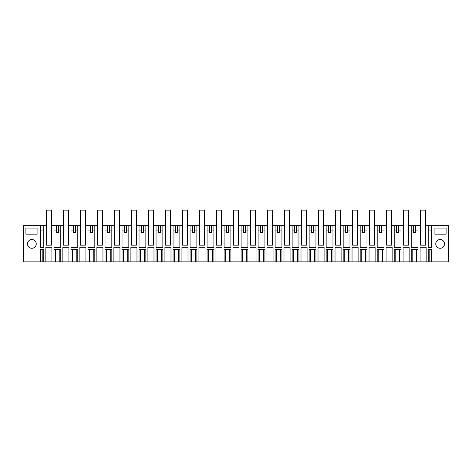 <?xml version="1.0" encoding="UTF-8"?>
<svg xmlns="http://www.w3.org/2000/svg" width="472" height="472" viewBox="0 0 472 472"><rect width="100%" height="100%" fill="white"/><g stroke="black" fill="none" stroke-linecap="round" stroke-linejoin="round"><path stroke-width="0.71" d="M46.386 245.174L46.386 210.117L51.365 210.117L51.365 245.174L46.386 245.174L51.365 245.174L51.365 225.669L53.979 225.669L53.979 247.546L60.782 247.546L60.782 225.669L63.395 225.669L63.395 210.117L68.375 210.117L68.375 245.174L68.381 225.669L70.989 225.669L70.989 247.546L77.791 247.546L77.791 225.669L80.411 225.669L80.405 210.117L85.391 210.117L85.391 245.174L85.391 225.669L87.998 225.669L87.998 247.546L94.807 247.546L94.807 225.669L97.421 225.669L97.415 210.117L102.4 210.117L102.4 245.174L102.4 225.669L105.014 225.669L105.014 247.546L111.817 247.546L111.817 225.669L114.43 225.669L114.43 210.117L119.41 210.117L119.41 245.174L119.416 225.669L122.024 225.669L122.024 247.546L128.826 247.546L128.826 225.669L131.44 225.669L131.44 210.117L136.42 210.117L136.42 245.174L131.44 245.174L136.426 245.174L136.426 225.669L139.034 225.669L139.034 247.546L145.842 247.546L145.842 225.669L148.456 225.669L148.45 210.117L153.435 210.117L153.435 245.174L153.435 225.669L156.049 225.669L156.049 247.546L162.852 247.546L162.852 225.669L165.465 225.669L165.465 210.117L170.445 210.117L170.445 245.174L170.445 225.669L173.059 225.669L173.059 247.546L179.862 247.546L179.862 225.669L182.475 225.669L182.475 210.117L187.455 210.117L187.455 245.174L182.475 245.174L187.461 245.174L187.461 225.669L190.068 225.669L190.068 247.546L196.871 247.546L196.871 225.669L199.491 225.669L199.485 210.117L204.47 210.117L204.47 245.174L204.47 225.669L207.078 225.669L207.078 247.546L213.887 247.546L213.887 225.669L216.5 225.669L216.5 210.117L221.48 210.117L221.48 245.174L221.48 225.669L224.094 225.669L224.094 247.546L230.897 247.546L230.897 225.669L233.51 225.669L233.51 210.117L238.49 210.117L238.49 245.174L233.51 245.174L238.496 245.174L238.496 225.669L241.103 225.669L241.103 247.546L247.906 247.546L247.906 225.669L250.526 225.669L250.52 210.117L255.499 210.117L255.499 245.174L255.505 225.669L258.113 225.669L258.113 247.546L264.922 247.546L264.922 225.669L267.535 225.669L267.53 210.117L272.515 210.117L272.515 245.174L272.515 225.669L275.129 225.669L275.129 247.546L281.931 247.546L281.931 225.669L284.545 225.669L284.545 210.117L289.525 210.117L289.525 245.174L289.525 225.669L292.138 225.669L292.138 247.546L298.941 247.546L298.941 225.669L301.555 225.669L301.555 210.117L306.534 210.117L306.534 245.174L306.54 225.669L309.148 225.669L309.148 247.546L315.951 247.546L315.951 225.669L318.571 225.669L318.565 210.117L323.55 210.117L323.55 245.174L323.55 225.669L326.158 225.669L326.158 247.546L332.966 247.546L332.966 225.669L335.58 225.669L335.58 210.117L340.56 210.117L340.56 245.174L340.56 225.669L343.173 225.669L343.173 247.546L349.976 247.546L349.976 225.669L352.59 225.669L352.59 210.117L357.569 210.117L357.569 245.174L357.575 225.669L360.183 225.669L360.183 247.546L366.986 247.546L366.986 225.669L369.606 225.669L369.6 210.117L374.585 210.117L374.585 245.174L374.585 225.669L377.193 225.669L377.193 247.546L384.002 247.546L384.002 225.669L386.615 225.669L386.615 245.174L391.595 245.174L391.595 225.669L394.208 225.669L394.208 247.546L401.011 247.546L401.011 225.669L403.625 225.669L403.625 210.117L408.604 210.117L408.604 245.174L408.61 225.669L411.218 225.669L411.218 247.546L418.021 247.546L418.021 225.669L420.635 225.669L420.635 245.174L425.614 245.174L425.614 225.669L428.228 225.669L428.228 247.546L431.508 247.546L431.508 225.669L448.4 225.669L448.4 261.883L431.508 261.883L431.508 249.729L428.228 249.729L428.228 261.883L431.508 261.883M46.386 225.669L23.6 225.669L23.6 261.883L428.228 261.883M403.625 245.174L408.61 245.174L403.625 245.174L403.625 225.669M369.606 245.174L374.585 245.174L369.606 245.174L369.606 225.669M352.59 245.174L357.575 245.174L352.59 245.174L352.59 225.669M335.58 245.174L340.56 245.174L335.58 245.174L335.58 225.669M318.571 245.174L323.55 245.174L318.571 245.174L318.571 225.669M301.555 245.174L306.54 245.174L301.555 245.174L301.555 225.669M284.545 245.174L289.525 245.174L284.545 245.174L284.545 225.669M267.535 245.174L272.515 245.174L267.535 245.174L267.535 225.669M250.526 245.174L255.505 245.174L250.526 245.174L250.526 225.669M233.51 245.174L233.51 225.669M216.5 245.174L221.48 245.174L216.5 245.174L216.5 225.669M199.491 245.174L204.47 245.174L199.491 245.174L199.491 225.669M182.475 245.174L182.475 225.669M165.465 245.174L170.445 245.174L165.465 245.174L165.465 225.669M148.456 245.174L153.435 245.174L148.456 245.174L148.456 225.669M131.44 245.174L131.44 225.669M114.43 245.174L119.416 245.174L114.43 245.174L114.43 225.669M97.421 245.174L102.4 245.174L97.421 245.174L97.421 225.669M80.411 245.174L85.391 245.174L80.411 245.174L80.411 225.669M63.395 245.174L68.381 245.174L63.395 245.174L63.395 225.669M43.772 225.669L43.772 247.546L40.492 247.546L40.492 225.669M40.492 261.883L40.492 249.729L43.772 249.729L43.772 261.883M45.837 261.883L45.837 247.298L51.914 247.298L45.837 247.298M51.914 261.883L51.914 247.298M53.979 261.883L53.979 249.729L60.782 249.729L60.782 261.883M62.847 261.883L62.847 247.298L68.924 247.298L62.847 247.298M68.924 261.883L68.924 247.298M70.989 261.883L70.989 249.729L77.791 249.729L77.791 261.883M79.856 261.883L79.856 247.298L85.933 247.298L79.856 247.298M85.933 261.883L85.933 247.298M87.998 261.883L87.998 249.729L94.807 249.729L94.807 261.883M96.872 261.883L96.872 247.298L102.949 247.298L96.872 247.298M102.949 261.883L102.949 247.298M105.014 261.883L105.014 249.729L111.817 249.729L111.817 261.883M113.882 261.883L113.882 247.298L119.959 247.298L113.882 247.298M119.959 261.883L119.959 247.298M122.024 261.883L122.024 249.729L128.826 249.729L128.826 261.883M130.891 261.883L130.891 247.298L136.969 247.298L130.891 247.298M136.969 261.883L136.969 247.298M139.034 261.883L139.034 249.729L145.842 249.729L145.842 261.883M147.907 261.883L147.907 247.298L153.978 247.298L147.907 247.298M153.978 261.883L153.978 247.298M156.049 261.883L156.049 249.729L162.852 249.729L162.852 261.883M164.917 261.883L164.917 247.298L170.994 247.298L164.917 247.298M170.994 261.883L170.994 247.298M173.059 261.883L173.059 249.729L179.862 249.729L179.862 261.883M181.927 261.883L181.927 247.298L188.003 247.298L181.927 247.298M188.003 261.883L188.003 247.298M190.068 261.883L190.068 249.729L196.871 249.729L196.871 261.883M198.942 261.883L198.942 247.298L205.013 247.298L198.942 247.298M205.013 261.883L205.013 247.298M207.078 261.883L207.078 249.729L213.887 249.729L213.887 261.883M215.952 261.883L215.952 247.298L222.029 247.298L215.952 247.298M222.029 261.883L222.029 247.298M224.094 261.883L224.094 249.729L230.897 249.729L230.897 261.883M232.962 261.883L232.962 247.298L239.038 247.298L232.962 247.298M239.038 261.883L239.038 247.298M241.103 261.883L241.103 249.729L247.906 249.729L247.906 261.883M249.971 261.883L249.971 247.298L256.048 247.298L249.971 247.298M256.048 261.883L256.048 247.298M258.113 261.883L258.113 249.729L264.922 249.729L264.922 261.883M266.987 261.883L266.987 247.298L273.058 247.298L266.987 247.298M273.058 261.883L273.058 247.298M275.129 261.883L275.129 249.729L281.931 249.729L281.931 261.883M283.997 261.883L283.997 247.298L290.073 247.298L283.997 247.298M290.073 261.883L290.073 247.298M292.138 261.883L292.138 249.729L298.941 249.729L298.941 261.883M301.006 261.883L301.006 247.298L307.083 247.298L301.006 247.298M307.083 261.883L307.083 247.298M309.148 261.883L309.148 249.729L315.951 249.729L315.951 261.883M318.022 261.883L318.022 247.298L324.093 247.298L318.022 247.298M324.093 261.883L324.093 247.298M326.158 261.883L326.158 249.729L332.966 249.729L332.966 261.883M335.031 261.883L335.031 247.298L341.108 247.298L335.031 247.298M341.108 261.883L341.108 247.298M343.173 261.883L343.173 249.729L349.976 249.729L349.976 261.883M352.041 261.883L352.041 247.298L358.118 247.298L352.041 247.298M358.118 261.883L358.118 247.298M360.183 261.883L360.183 249.729L366.986 249.729L366.986 261.883M369.051 261.883L369.051 247.298L375.128 247.298L369.051 247.298M375.128 261.883L375.128 247.298M377.193 261.883L377.193 249.729L384.002 249.729L384.002 261.883M386.067 261.883L386.067 247.298L392.143 247.298L386.067 247.298M392.143 261.883L392.143 247.298M394.208 261.883L394.208 249.729L401.011 249.729L401.011 261.883M403.076 261.883L403.076 247.298L409.153 247.298L403.076 247.298M409.153 261.883L409.153 247.298M411.218 261.883L411.218 249.729L418.021 249.729L418.021 261.883M420.086 261.883L420.086 247.298L426.163 247.298L420.086 247.298M426.163 261.883L426.163 247.298M37.087 234.177L25.907 234.177L25.907 228.1L37.087 228.1L37.087 234.177M446.093 228.1L446.093 234.177L434.913 234.177L434.913 228.1L446.093 228.1M36.238 243.9A4.372 4.372 0 0 1 31.86 248.272A4.372 4.372 0 0 1 27.488 243.9A4.372 4.372 0 0 1 31.86 239.522A4.372 4.372 0 0 1 36.238 243.9M435.762 243.9A4.372 4.372 0 0 1 440.14 239.522A4.372 4.372 0 0 1 444.512 243.9A4.372 4.372 0 0 1 440.14 248.272A4.372 4.372 0 0 1 435.762 243.9M60.782 225.669L53.979 225.669M77.791 225.669L70.989 225.669M94.807 225.669L87.998 225.669M111.817 225.669L105.014 225.669M128.826 225.669L122.024 225.669M145.842 225.669L139.034 225.669M162.852 225.669L156.049 225.669M179.862 225.669L173.059 225.669M196.871 225.669L190.068 225.669M213.887 225.669L207.078 225.669M230.897 225.669L224.094 225.669M247.906 225.669L241.103 225.669M264.922 225.669L258.113 225.669M281.931 225.669L275.129 225.669M298.941 225.669L292.138 225.669M315.951 225.669L309.148 225.669M332.966 225.669L326.158 225.669M349.976 225.669L343.173 225.669M366.986 225.669L360.183 225.669M384.002 225.669L377.193 225.669M401.011 225.669L394.208 225.669M418.021 225.669L411.218 225.669M431.508 225.669L428.228 225.669M56.369 225.669L56.369 232.478L58.392 232.478L58.392 225.669M73.378 225.669L73.378 232.478L75.402 232.478L75.402 225.669M90.394 225.669L90.394 232.478L92.412 232.478L92.412 225.669M107.404 225.669L107.404 232.478L109.427 232.478L109.427 225.669M124.413 225.669L124.413 232.478L126.437 232.478L126.437 225.669M141.423 225.669L141.423 232.478L143.447 232.478L143.447 225.669M158.439 225.669L158.439 232.478L160.462 232.478L160.462 225.669M175.448 225.669L175.448 232.478L177.472 232.478L177.472 225.669M192.458 225.669L192.458 232.478L194.482 232.478L194.482 225.669M209.474 225.669L209.474 232.478L211.491 232.478L211.491 225.669M226.483 225.669L226.483 232.478L228.507 232.478L228.507 225.669M243.493 225.669L243.493 232.478L245.517 232.478L245.517 225.669M260.509 225.669L260.509 232.478L262.526 232.478L262.526 225.669M277.518 225.669L277.518 232.478L279.542 232.478L279.542 225.669M294.528 225.669L294.528 232.478L296.552 232.478L296.552 225.669M311.538 225.669L311.538 232.478L313.561 232.478L313.561 225.669M328.553 225.669L328.553 232.478L330.577 232.478L330.577 225.669M345.563 225.669L345.563 232.478L347.587 232.478L347.587 225.669M362.573 225.669L362.573 232.478L364.596 232.478L364.596 225.669M379.588 225.669L379.588 232.478L381.606 232.478L381.606 225.669M396.598 225.669L396.598 232.478L398.622 232.478L398.622 225.669M413.608 225.669L413.608 232.478L415.631 232.478L415.631 225.669M413.608 232.478L415.631 232.478M411.218 230.047L413.608 230.047M415.631 230.047L418.021 230.047M398.622 230.047L401.011 230.047M396.598 232.478L398.622 232.478M394.208 230.047L396.598 230.047M381.606 230.047L384.002 230.047M379.588 232.478L381.606 232.478M377.193 230.047L379.588 230.047M364.596 230.047L366.986 230.047M362.573 232.478L364.596 232.478M360.183 230.047L362.573 230.047M347.587 230.047L349.976 230.047M345.563 232.478L347.587 232.478M343.173 230.047L345.563 230.047M330.577 230.047L332.966 230.047M328.553 232.478L330.577 232.478M326.158 230.047L328.553 230.047M313.561 230.047L315.951 230.047M311.538 232.478L313.561 232.478M309.148 230.047L311.538 230.047M296.552 230.047L298.941 230.047M294.528 232.478L296.552 232.478M292.138 230.047L294.528 230.047M279.542 230.047L281.931 230.047M277.518 232.478L279.542 232.478M275.129 230.047L277.518 230.047M262.526 230.047L264.922 230.047M260.509 232.478L262.526 232.478M258.113 230.047L260.509 230.047M245.517 230.047L247.906 230.047M243.493 232.478L245.517 232.478M241.103 230.047L243.493 230.047M228.507 230.047L230.897 230.047M226.483 232.478L228.507 232.478M224.094 230.047L226.483 230.047M211.491 230.047L213.887 230.047M209.474 232.478L211.491 232.478M207.078 230.047L209.474 230.047M194.482 230.047L196.871 230.047M192.458 232.478L194.482 232.478M190.068 230.047L192.458 230.047M177.472 230.047L179.862 230.047M175.448 232.478L177.472 232.478M173.059 230.047L175.448 230.047M160.462 230.047L162.852 230.047M158.439 232.478L160.462 232.478M156.049 230.047L158.439 230.047M143.447 230.047L145.842 230.047M141.423 232.478L143.447 232.478M139.034 230.047L141.423 230.047M126.437 230.047L128.826 230.047M124.413 232.478L126.437 232.478M122.024 230.047L124.413 230.047M109.427 230.047L111.817 230.047M107.404 232.478L109.427 232.478M105.014 230.047L107.404 230.047M92.412 230.047L94.807 230.047M90.394 232.478L92.412 232.478M87.998 230.047L90.394 230.047M75.402 230.047L77.791 230.047M73.378 232.478L75.402 232.478M70.989 230.047L73.378 230.047M58.392 230.047L60.782 230.047M56.369 232.478L58.392 232.478M53.979 230.047L56.369 230.047M40.492 230.047L43.772 230.047M428.228 230.047L431.508 230.047M386.609 225.669L386.609 210.117L391.595 210.117L391.595 245.174L386.615 245.174M425.614 245.174L420.635 245.174L420.635 210.117L425.614 210.117L425.614 225.669M429.803 261.883L429.803 249.729M416.446 261.883L416.446 249.729M412.793 261.883L412.793 249.729M399.436 249.729L399.436 261.883M395.784 249.729L395.784 261.883M382.426 249.729L382.426 261.883M378.768 249.729L378.768 261.883M365.411 249.729L365.411 261.883M361.758 249.729L361.758 261.883M348.401 249.729L348.401 261.883M344.749 249.729L344.749 261.883M331.391 249.729L331.391 261.883M327.733 249.729L327.733 261.883M314.376 249.729L314.376 261.883M310.723 249.729L310.723 261.883M297.366 249.729L297.366 261.883M293.714 249.729L293.714 261.883M280.356 249.729L280.356 261.883M276.704 249.729L276.704 261.883M263.346 249.729L263.346 261.883M259.688 249.729L259.688 261.883M246.331 249.729L246.331 261.883M242.679 249.729L242.679 261.883M229.321 249.729L229.321 261.883M225.669 249.729L225.669 261.883M212.311 249.729L212.311 261.883M208.653 249.729L208.653 261.883M195.296 249.729L195.296 261.883M191.644 249.729L191.644 261.883M178.286 249.729L178.286 261.883M174.634 249.729L174.634 261.883M161.276 249.729L161.276 261.883M157.624 249.729L157.624 261.883M144.267 249.729L144.267 261.883M140.609 249.729L140.609 261.883M127.251 249.729L127.251 261.883M123.599 249.729L123.599 261.883M110.241 249.729L110.241 261.883M106.589 249.729L106.589 261.883M93.232 249.729L93.232 261.883M89.574 249.729L89.574 261.883M76.216 249.729L76.216 261.883M72.564 249.729L72.564 261.883M59.206 249.729L59.206 261.883M55.554 249.729L55.554 261.883M42.197 261.883L42.197 249.729"/></g></svg>
